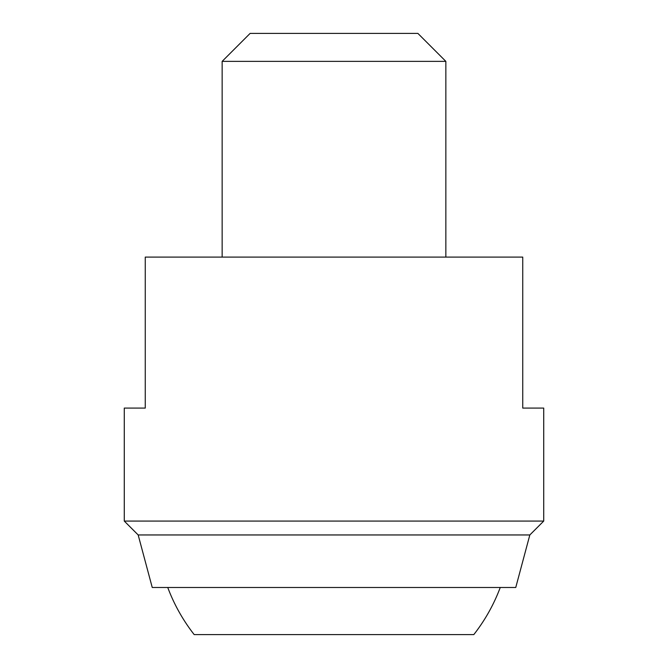 <?xml version="1.0" encoding="UTF-8"?>
<svg xmlns="http://www.w3.org/2000/svg" width="668" height="668" viewBox="0 0 668 668"><rect width="100%" height="100%" fill="white"/><g stroke="black" fill="none" stroke-linecap="round" stroke-linejoin="round"><path stroke-width="1" d="M473.812 634.6A177.563 177.563 0 0 0 500.257 587.481C493.844 604.54 485.026 620.246 473.812 634.6L194.188 634.6A177.563 177.563 0 0 1 167.743 587.481M124.281 521.073L543.719 521.073L543.719 408.09L522.743 408.09L522.743 257.096L145.257 257.096L145.257 408.09L124.281 408.09L124.281 521.073L138.176 534.959L529.824 534.959L543.719 521.073M138.176 534.959L152.246 587.481L515.754 587.481L529.824 534.959M445.848 257.096L445.848 61.364L222.152 61.364L222.152 257.096M445.848 61.364L417.884 33.4L250.116 33.4L222.152 61.364"/></g></svg>
